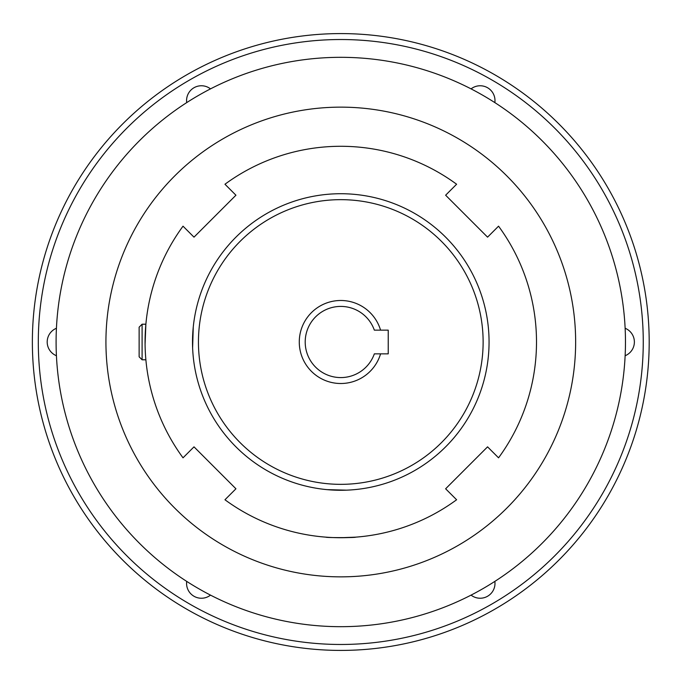 <?xml version="1.0" encoding="UTF-8"?>
<svg xmlns="http://www.w3.org/2000/svg" width="684" height="684" viewBox="0 0 684 684"><rect width="100%" height="100%" fill="white"/><g stroke="black" fill="none" stroke-linecap="round" stroke-linejoin="round"><path stroke-width="1.03" d="M445.626 195.214L456.613 184.235A195.718 195.718 0 0 0 224.959 184.235L235.937 195.214L194 237.151L183.021 226.173A195.718 195.718 0 0 0 183.021 457.827L194 446.849L235.937 488.786L224.959 499.765A195.718 195.718 0 0 0 456.613 499.765L445.626 488.786L487.564 446.849L498.55 457.827A195.718 195.718 0 0 0 498.55 226.173L487.564 237.151L445.626 195.214M380.569 353.859L388.23 353.859L388.23 330.141L374.336 330.141A35.585 35.585 0 0 0 319.625 313.392A35.585 35.585 0 0 0 319.625 370.608A35.585 35.585 0 0 0 374.336 353.859L380.569 353.859A41.519 41.519 0 0 1 316.658 375.781A41.519 41.519 0 0 1 316.658 308.219A41.519 41.519 0 0 1 380.569 330.141M198.445 342A142.34 142.34 0 0 0 340.786 484.34A142.34 142.34 0 0 0 483.126 342A142.34 142.34 0 0 0 340.786 199.66A142.34 142.34 0 0 0 198.445 342M489.06 342A148.274 148.274 0 0 1 266.649 470.412A148.274 148.274 0 0 1 266.649 213.588A148.274 148.274 0 0 1 489.06 342M494.848 581.391A14.826 14.826 0 0 1 471.071 595.123M625.467 342A284.681 284.681 0 0 1 340.786 626.681A284.681 284.681 0 0 1 56.097 342A284.681 284.681 0 0 1 340.786 57.319A284.681 284.681 0 0 1 625.467 342M56.43 355.731A14.826 14.826 0 0 1 56.43 328.269M346.489 490.163L327.097 489.641M471.071 88.877A14.826 14.826 0 0 1 494.848 102.609M340.752 537.718L355.612 537.162C356.526 537.769 325.054 537.769 325.96 537.162M186.715 102.609A14.826 14.826 0 0 1 210.501 88.877M210.501 595.123A14.826 14.826 0 0 1 186.715 581.391M625.142 328.269A14.826 14.826 0 0 1 625.142 355.731M145.264 350.901L145.179 348.84M145.264 333.099L145.872 324.207L142.101 324.207L142.101 359.793L139.134 356.826L139.134 327.174L142.101 324.207M649.193 342A308.407 308.407 0 0 1 186.578 609.093A308.407 308.407 0 0 1 186.578 74.907A308.407 308.407 0 0 1 649.193 342A308.407 308.407 0 0 1 186.578 609.093A308.407 308.407 0 0 1 186.578 74.907A308.407 308.407 0 0 1 649.193 342M575.646 342A234.868 234.868 0 0 0 223.352 138.604A234.868 234.868 0 0 0 223.352 545.396A234.868 234.868 0 0 0 575.646 342M145.076 344.411L145.872 324.207M192.623 347.703L193.256 327.174M643.259 342A302.482 302.482 0 0 1 189.545 603.955A302.482 302.482 0 0 1 189.545 80.045A302.482 302.482 0 0 1 643.259 342M145.872 359.793L142.101 359.793"/></g></svg>

